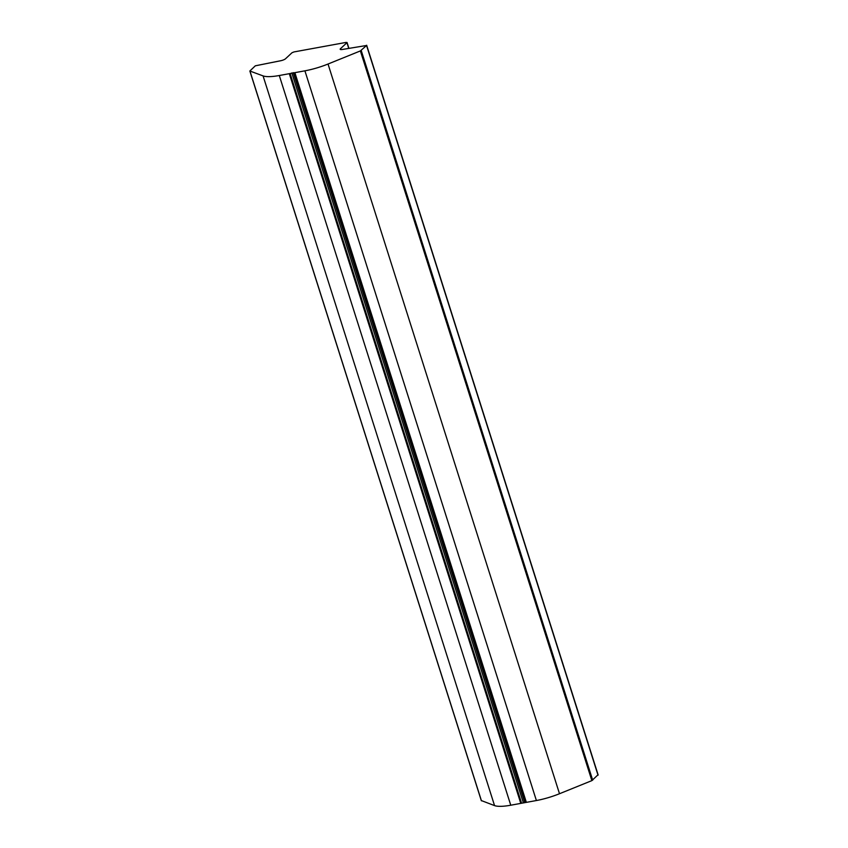 <?xml version="1.0" encoding="UTF-8"?>
<svg xmlns="http://www.w3.org/2000/svg" width="848" height="848" viewBox="0 0 848 848"><rect width="100%" height="100%" fill="white"/><g stroke="black" fill="none" stroke-linecap="round" stroke-linejoin="round"><path stroke-width="1.27" d="M293.991 51.929L346.132 42.4L346.938 42.697L340.461 48.718A3.943 0.965 -17.6 0 0 340.175 49.279A3.943 0.965 -17.6 0 0 342.465 49.449L366.559 45.485L360.379 50.922L328.028 64.024A31.588 7.749 162.4 0 1 304.909 70.829L279.289 75.514A31.588 7.749 162.4 0 1 263.071 75.896L249.853 71.009L255.322 65.815L280.593 60.759A3.943 0.965 -17.6 0 0 285.532 58.756L292.009 52.735L293.991 51.929M597.925 774.849L591.862 780.626L559.5 793.728A31.588 7.749 162.4 0 1 536.392 800.533L510.761 805.218A31.588 7.749 162.4 0 1 494.543 805.6L481.367 800.576M346.938 42.697L348.719 48.304M340.461 48.718L340.726 49.566M249.959 71.105L481.441 800.809M263.071 75.896L494.543 805.6M279.289 75.514L510.761 805.218M289.316 73.681L520.789 803.385M290.09 73.479L521.562 803.183M291.818 72.907L523.301 802.611M293.217 72.652L524.689 802.356M294.267 72.716L525.739 802.42M294.881 72.663L526.354 802.367M304.909 70.829L536.392 800.533M328.028 64.024L559.5 793.728M360.379 50.922L591.862 780.626M361.206 50.456L592.678 780.16M366.559 45.485L598.031 775.189M348.888 48.272L347.044 42.474M481.335 800.713L249.853 71.009M598.147 774.966L366.665 45.262"/></g></svg>
